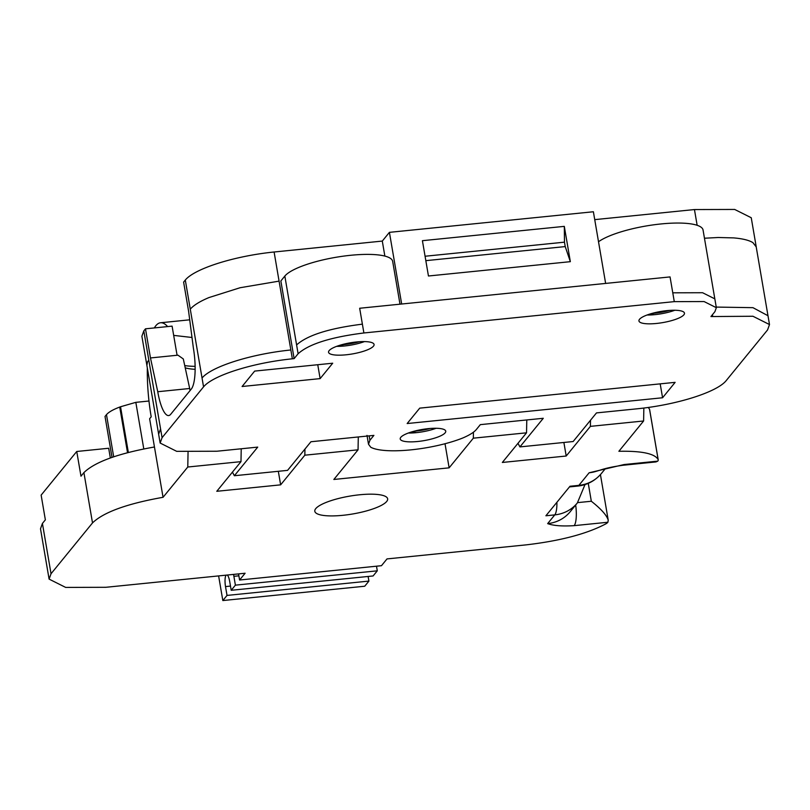 <?xml version="1.0" encoding="UTF-8"?>
<svg xmlns="http://www.w3.org/2000/svg" width="810" height="810" viewBox="0 0 810 810"><rect width="100%" height="100%" fill="white"/><g stroke="black" fill="none" stroke-linecap="round" stroke-linejoin="round"><path stroke-width="1.21" d="M188.052 452.344L187.778 467.016L163.053 497.3C127.028 503.699 103.508 512.244 92.512 522.916L51.03 573.753L49.096 579.11L65.661 587.412L105.887 587.29L245.116 573.237L239.588 580.011L238.545 573.905M239.588 580.011L381.48 565.694L387.008 558.91L526.247 544.857C560.166 540.888 586.592 533.942 605.526 524.029A18.468 4.526 -9.7 0 0 607.885 522.247L574.179 525.649C562.17 526.399 553.331 525.72 547.651 523.614L554.769 514.887A36.946 34.486 39.2 0 0 577.358 502.939L585.002 484.572M569.46 486.921L577.702 486.081A18.468 4.84 -95.8 0 0 578.866 485.362L569.997 486.253L559.518 499.092L545.899 515.778L554.769 514.887A18.468 4.84 -95.8 0 0 556.905 502.291M595.806 471.43L600.534 470.013C606.143 468.139 613.585 466.56 622.88 465.274A18.468 4.84 84.2 0 0 624.044 464.545L589.133 472.777A36.946 34.486 39.2 0 0 595.816 471.44A36.946 34.486 39.2 0 0 596.636 471.177M643.849 408.048L643.606 420.987L618.88 451.281C641.722 450.846 654.804 453.6 658.135 459.553A18.468 4.526 -9.7 0 1 658.216 459.817A18.468 4.526 -9.7 0 1 657.74 461.143L655.999 461.923L622.88 465.274M563.881 442.462L566.2 456.02L590.399 426.364L590.51 420.238M566.2 456.02L502.342 462.459L526.54 432.813L473.334 438.18L473.445 432.196M473.334 438.18L449.135 467.836L333.852 479.469L358.05 449.823L304.833 455.19L304.955 449.064M278.326 471.298L280.635 484.846L304.833 455.19M280.635 484.846L216.786 491.295L240.985 461.639L241.228 448.781M342.843 515.312A36.946 9.052 -9.7 0 1 314.807 511.272A36.946 9.052 -9.7 0 1 359.61 494.778A36.946 9.052 -9.7 0 1 387.646 498.818A36.946 9.052 -9.7 0 1 342.843 515.312M445.014 443.728L449.135 467.836M163.053 497.3L149.627 418.74L151.197 416.816A73.892 19.369 84.2 0 1 147.329 368.013M51.03 573.753L42.424 523.442L45.36 519.848L41.138 495.123L76.747 451.484L80.98 476.199L83.906 472.605C94.912 461.923 118.422 453.387 154.457 446.988M648.294 407.46L649.539 409.242A18.468 4.526 -9.7 0 1 649.62 409.506L658.216 459.817M110.342 457.994L108.682 448.254L76.747 451.484M588.262 483.357L591.32 501.248C601.212 509.055 606.852 515.393 608.239 520.263L607.885 522.247M120.487 411.48L124.102 432.661A18.468 4.526 -9.7 0 1 124.912 432.368L121.287 411.176A18.468 4.526 170.3 0 0 120.487 411.48L119.728 407.065L120.538 406.762L121.287 411.176M577.358 502.939L570.24 511.667A36.946 34.486 -140.8 0 1 547.651 523.614M42.424 523.442L40.5 528.798L49.096 579.11M575.677 504.994A18.468 4.84 84.2 0 1 574.179 525.649M154.356 327.928A73.892 19.369 84.2 0 1 160.532 322.765A73.892 19.369 84.2 0 1 167.63 326.592M119.728 407.065C113.137 409.536 108.722 412.057 106.485 414.649L105.016 416.451L112.013 457.407M127.534 452.719L124.102 432.661M128.355 452.507L124.912 432.368M120.538 406.762L135.827 402.347L148.979 401.021M143.795 448.942L135.827 402.347M358.293 436.954L358.05 449.823M187.778 467.016L240.985 461.639M526.54 432.813L526.784 419.944M643.606 420.987L590.399 426.364M233.614 574.401A9.234 2.42 -95.8 0 0 233.887 576.325L235.396 585.154L231.204 590.288L229.696 581.458A9.234 2.42 -95.8 0 0 227.276 575.039M376.498 566.19L377.288 570.827L235.396 585.154M377.288 570.827L373.096 575.961L231.204 590.288M226.132 575.151A9.234 2.42 -95.8 0 0 226.091 575.201A9.234 2.42 -95.8 0 0 225.514 586.592L227.023 595.421L222.831 600.554L364.723 586.227L368.914 581.094L227.023 595.421M368.115 576.457L368.914 581.094M222.831 600.554L218.619 575.91M605.637 283.429L593.386 211.754L389.418 232.348L382.29 241.076L274.104 252.001C234.454 256 194.663 268.566 185.298 280.047L183.617 282.103L188.598 311.232L193.377 348.077A33.251 8.718 84.2 0 1 191.271 389.104L170.738 414.254A33.251 8.718 84.2 0 1 168.642 415.56A33.251 8.718 84.2 0 1 157.758 391.726L150.468 357.949L177.957 355.175L183.303 358.951L189.682 388.496L157.758 391.726M143.815 330.875L148.787 360.005L147.521 361.918L146.883 365.361L141.882 336.241L143.815 330.875L145.486 328.819L150.468 357.949M148.787 360.005L162.071 437.683L203.553 386.856L190.279 309.177C193.651 305.238 199.878 301.371 208.97 297.564L240.084 287.732L279.075 281.131L292.359 358.81C252.71 362.809 212.919 375.374 203.553 386.856M184.731 365.573A46.18 11.31 170.3 0 0 186.34 365.806A46.18 11.31 170.3 0 0 195.109 366.343M190.056 390.572A33.251 8.718 84.2 0 1 189.682 388.496M594.732 219.631L694.453 209.557L734.68 209.446L751.245 217.738L756.226 246.868M389.418 232.348L401.669 304.023M570.341 261.671L564.307 226.365L422.415 240.691L428.45 275.997L570.341 261.671L565.228 246.584L425.827 260.658M662.57 397.761L407.157 423.539L419.732 408.139L675.135 382.35L662.57 397.761L660.19 383.859M332.707 363.214L254.664 371.091L242.089 386.502L320.132 378.614L332.707 363.214M714.784 298.617L703.06 230.03A55.414 13.567 170.3 0 0 658.712 224.198A55.414 13.567 170.3 0 0 598.509 241.755M399.988 304.185L392.668 261.367A55.414 13.567 170.3 0 0 343.238 256.173A55.414 13.567 170.3 0 0 284.837 276.068L280.857 280.949L294.131 358.627L298.11 353.747L296.602 344.928C307.314 335.229 329.245 328.303 362.384 324.152L359.67 308.256L670.052 276.919L672.776 292.815L702.574 292.724L714.835 298.87L716.344 307.699L704.082 301.553L674.284 301.634L363.892 332.971C330.753 337.132 308.823 344.058 298.11 353.747M382.29 241.076L384.861 256.081M162.071 437.683L160.147 443.05L176.702 451.342L216.928 451.231L257.722 447.11L234.363 475.733L287.57 470.367L310.939 441.744L373.896 435.385L369.917 440.255L368.499 444.224L370.757 447.242A57.105 13.983 -9.7 0 0 462.925 437.937C469.577 435.071 474.052 432.267 476.341 429.513L480.32 424.642L543.287 418.284L519.919 446.907L573.136 441.531L596.494 412.908L637.288 408.787C676.927 404.787 716.718 392.222 726.094 380.74L767.576 329.913L769.5 324.557L752.946 316.254L710.937 316.548L714.916 311.668L716.344 307.699M234.363 475.733L232.429 472.129M517.985 443.293L519.919 446.907M414.082 431.224A23.358 5.721 170.3 0 0 430.262 428.47M436.124 428.277A23.095 5.65 -9.7 0 1 416.229 432.661A23.095 5.65 -9.7 0 1 408.321 433.036M428.217 428.652A23.095 5.65 -9.7 0 1 445.743 431.183A23.095 5.65 -9.7 0 1 417.737 441.49A23.095 5.65 -9.7 0 1 400.221 438.959A23.095 5.65 -9.7 0 1 428.217 428.652M411.186 432.054L416.715 432.611M294.131 358.627L292.359 358.81M346.083 354.8A23.095 5.65 -9.7 0 1 328.556 352.269A23.095 5.65 -9.7 0 1 356.562 341.962A23.095 5.65 -9.7 0 1 374.078 344.493A23.095 5.65 -9.7 0 1 346.083 354.8M656.475 323.463A23.095 5.65 -9.7 0 1 638.948 320.932A23.095 5.65 -9.7 0 1 666.944 310.625A23.095 5.65 -9.7 0 1 684.47 313.156A23.095 5.65 -9.7 0 1 656.475 323.463M364.47 341.587A23.095 5.65 -9.7 0 1 344.574 345.971A23.095 5.65 -9.7 0 1 336.666 346.346M317.753 364.723L320.132 378.614M339.096 345.505L343.885 346.032M359.316 341.729A23.358 5.721 -9.7 0 1 341.577 344.766M185.227 367.831A41.563 10.176 170.3 0 0 190.522 368.914A41.563 10.176 170.3 0 0 195.129 369.309M674.851 310.25A23.095 5.65 -9.7 0 1 654.966 314.634A23.095 5.65 -9.7 0 1 647.058 315.009M649.488 314.169L654.278 314.695M669.698 310.392A23.358 5.721 -9.7 0 1 651.959 313.419M177.076 355.266L172.095 326.136L145.486 328.819M173.674 335.38L192 337.486M564.307 226.365L564.479 242.17L565.228 246.584M564.479 242.17L425.078 256.243M589.133 472.777L578.866 485.362A36.946 34.486 -140.8 0 0 601.455 473.415C595.147 480.816 587.23 485.048 577.702 486.081M624.044 464.545L657.74 461.143M83.906 472.605L92.512 522.916M658.135 459.553L649.539 409.242M591.32 501.248L577.611 502.625M106.485 414.649L113.694 456.84M238.869 575.819L233.887 576.325M230.496 586.086L225.514 586.592M185.298 280.047L190.279 309.177M767.921 315.373L756.206 246.878L752.915 242.646C749.098 240.246 742.689 238.656 733.688 237.897L718.237 237.502L704.457 238.231M694.453 209.557L697.147 225.302M369.168 435.861L369.917 440.255M363.892 332.971L362.384 324.152M674.284 301.634L672.776 292.815M274.104 252.001L279.075 281.131M202.044 378.027C211.41 366.555 251.201 353.98 290.851 349.981M160.147 443.05L158.638 434.221L160.562 428.865M296.602 344.928L284.837 276.068M716.242 307.081L752.946 307.668L767.991 315.728L769.5 324.557M712.709 316.366L712.425 314.715M608.239 520.263L600.433 474.599M601.455 473.415L605.333 468.656M160.532 322.765L189.712 319.818M366.991 435.395L368.499 444.224M158.588 433.866L146.883 365.361"/></g></svg>
